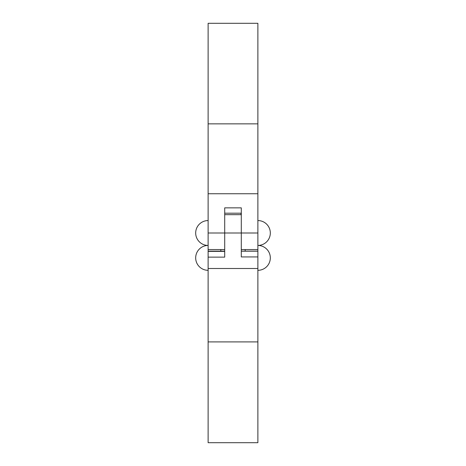 <?xml version="1.0" encoding="UTF-8"?>
<svg xmlns="http://www.w3.org/2000/svg" width="466" height="466" viewBox="0 0 466 466"><rect width="100%" height="100%" fill="white"/><g stroke="black" fill="none" stroke-linecap="round" stroke-linejoin="round"><path stroke-width="0.7" d="M224.705 213.195L241.295 213.195M241.295 207.859L241.295 233L257.879 233L257.879 251.186L241.295 251.186L257.879 251.186L257.879 268.503L208.121 268.503L208.121 257.133L224.705 257.133L224.705 207.859L241.295 207.859M257.879 123.857L257.879 23.3L208.121 23.3L208.121 123.857L257.879 123.857L257.879 233M208.121 123.857L208.121 233L241.295 233L241.295 214.663L224.705 214.663L224.705 233M208.121 233L208.121 249.555L224.705 249.555M241.027 213.195L241.027 214.663M245.18 249.555L245.18 251.133M257.879 256.935L241.295 256.935L241.295 233M257.879 341.91L208.121 341.91L208.121 442.7L257.879 442.7L257.879 268.503M224.705 251.372L208.121 251.372L208.121 257.133M208.121 251.372L208.121 249.555M208.121 341.91L208.121 268.503M220.82 251.133L220.82 249.555M208.121 193.745L257.879 193.745M241.295 251.133L257.879 251.133L241.295 251.133M208.121 251.337L224.705 251.337M208.121 251.133L224.705 251.133L208.121 251.133M208.121 251.331L224.705 251.331M241.295 249.555L257.879 249.555M257.879 270.321A12.442 12.442 0 0 0 270.321 257.879A12.442 12.442 0 0 0 257.879 245.442A12.442 12.442 0 0 0 270.321 233A12.442 12.442 0 0 0 257.879 220.558M208.121 220.558A12.442 12.442 0 0 0 195.679 233A12.442 12.442 0 0 0 208.121 245.442A12.442 12.442 0 0 0 195.679 257.879A12.442 12.442 0 0 0 208.121 270.321"/></g></svg>
